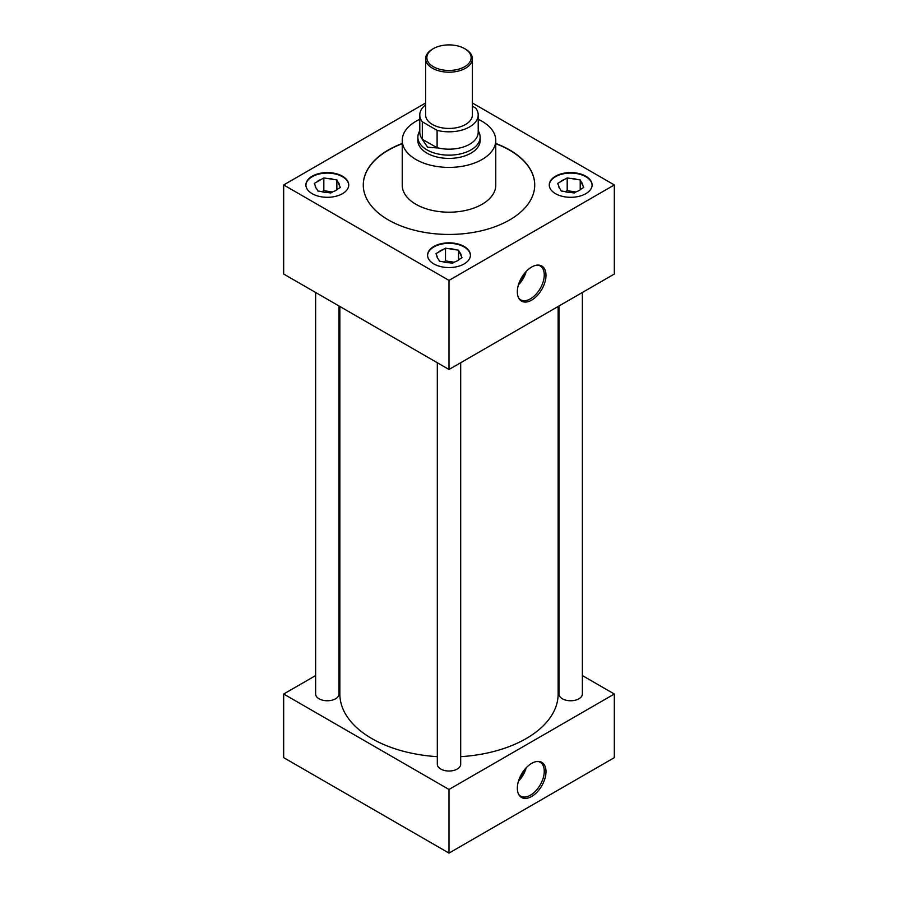 <?xml version="1.0" encoding="UTF-8"?>
<svg xmlns="http://www.w3.org/2000/svg" width="898" height="898" viewBox="0 0 898 898"><rect width="100%" height="100%" fill="white"/><g stroke="black" fill="none" stroke-linecap="round" stroke-linejoin="round"><path stroke-width="1.35" d="M417.862 139.594A31.172 17.994 0 0 0 417.828 140.402A31.172 17.994 0 0 0 426.954 153.131A31.172 17.994 0 0 0 460.932 157.027A31.172 17.994 0 0 0 480.172 140.402A31.172 17.994 0 0 0 480.138 139.594M531.661 300.123A20.261 11.696 120 0 0 545.569 279.547A20.261 11.696 120 0 0 538.385 265.09A20.261 11.696 120 0 0 531.661 267.032A20.261 11.696 120 0 0 519.01 298.641A20.261 11.696 120 0 0 531.661 300.123M518.64 297.99A19.543 11.281 120 0 0 520.458 299.674A19.543 11.281 120 0 0 530.437 298.832A19.543 11.281 120 0 0 543.268 281.422A19.543 11.281 120 0 0 540.001 265.83A19.543 11.281 120 0 0 537.633 265.09M518.427 284.891A18.836 10.877 120 0 0 526.183 271.454M519.022 283.083A17.522 10.114 120 0 0 524.915 272.88M531.661 796.47A20.261 11.696 120 0 0 545.569 775.894A20.261 11.696 120 0 0 538.385 761.425A20.261 11.696 120 0 0 531.661 763.379A20.261 11.696 120 0 0 519.01 794.988A20.261 11.696 120 0 0 531.661 796.47M518.64 794.337A19.543 11.281 120 0 0 520.458 796.021A19.543 11.281 120 0 0 530.437 795.179A19.543 11.281 120 0 0 543.268 777.758A19.543 11.281 120 0 0 540.001 762.178A19.543 11.281 120 0 0 537.633 761.437M518.427 781.238A18.836 10.877 120 0 0 526.183 767.801M519.022 779.43A17.522 10.114 120 0 0 524.915 769.227M325.054 192.352A10.349 5.972 180 0 1 331.351 192.677M446.733 262.598A10.349 5.972 180 0 1 453.03 262.923M342.464 176.199A21.417 12.37 0 0 0 319.127 173.527A21.417 12.37 0 0 0 305.904 184.943A21.417 12.37 0 0 0 312.178 193.687A21.417 12.37 0 0 0 335.515 196.37A21.417 12.37 0 0 0 348.738 184.943A21.417 12.37 0 0 0 342.464 176.199M348.738 185.201A21.417 12.37 0 0 0 342.464 176.715A21.417 12.37 0 0 0 319.329 173.988A21.417 12.37 0 0 0 305.904 185.201M464.143 246.456A21.417 12.37 0 0 0 440.806 243.773A21.417 12.37 0 0 0 427.583 255.2A21.417 12.37 0 0 0 433.857 263.945A21.417 12.37 0 0 0 457.194 266.616A21.417 12.37 0 0 0 470.417 255.2A21.417 12.37 0 0 0 464.143 246.456M470.417 255.447A21.417 12.37 0 0 0 464.143 246.961A21.417 12.37 0 0 0 441.008 244.234A21.417 12.37 0 0 0 427.583 255.447M568.412 192.352A10.349 5.972 180 0 1 574.709 192.677M585.822 176.199A21.417 12.37 0 0 0 562.485 173.527A21.417 12.37 0 0 0 549.262 184.943A21.417 12.37 0 0 0 555.536 193.687A21.417 12.37 0 0 0 578.873 196.37A21.417 12.37 0 0 0 592.096 184.943A21.417 12.37 0 0 0 585.822 176.199M592.096 185.201A21.417 12.37 0 0 0 585.822 176.715A21.417 12.37 0 0 0 562.687 173.988A21.417 12.37 0 0 0 549.262 185.201M558.994 305.982L558.994 694.019A11.685 6.746 0 0 0 562.417 698.79A11.685 6.746 0 0 0 575.158 700.249A11.685 6.746 0 0 0 582.364 694.019L582.364 292.479M315.636 292.479L315.636 694.019A11.685 6.746 0 0 0 319.059 698.79A11.685 6.746 0 0 0 331.8 700.249A11.685 6.746 0 0 0 339.006 694.019L339.006 305.982M437.315 362.736L437.315 764.265A11.685 6.746 0 0 0 440.738 769.036A11.685 6.746 0 0 0 453.479 770.506A11.685 6.746 0 0 0 460.685 764.265L460.685 362.736M419.793 119.322A46.763 26.996 0 0 0 402.237 140.402A46.763 26.996 0 0 0 415.931 159.496A46.763 26.996 0 0 0 466.893 165.344A46.763 26.996 0 0 0 495.763 140.402A46.763 26.996 0 0 0 482.069 121.309A46.763 26.996 0 0 0 478.207 119.322M402.237 140.402L402.237 185.201A46.763 26.996 0 0 0 415.931 204.295A46.763 26.996 0 0 0 466.893 210.143A46.763 26.996 0 0 0 495.763 185.201L495.763 140.402M402.237 143.467A85.725 49.491 0 0 0 363.275 184.943A85.725 49.491 0 0 0 388.385 219.943A85.725 49.491 0 0 0 481.811 230.674A85.725 49.491 0 0 0 534.725 184.943A85.725 49.491 0 0 0 509.615 149.944A85.725 49.491 0 0 0 495.763 143.467M534.725 185.078A85.725 49.491 0 0 0 509.615 150.202A85.725 49.491 0 0 0 495.763 143.714M402.237 143.714A85.725 49.491 0 0 0 363.275 185.078M339.859 306.476L339.859 694.019A109.141 63.006 0 0 0 371.828 738.571A109.141 63.006 0 0 0 437.315 756.666M460.685 756.666A109.141 63.006 0 0 0 558.141 694.019L558.141 306.476M315.636 675.565L283.678 694.019L449 789.465L614.322 694.019L582.364 675.565M558.994 662.073L558.141 661.579M339.859 661.579L339.006 662.073M425.618 103.001L283.678 184.943L283.678 274.036L449 369.482L614.322 274.036L614.322 184.943L472.382 103.001M614.322 694.019L614.322 757.654L449 853.1L283.678 757.654L283.678 694.019M449 789.465L449 853.1M283.678 184.943L449 280.401L449 369.482M449 280.401L614.322 184.943M564.427 191.476A12.157 7.016 0 0 0 570.881 192.475L574.17 192.98L576.583 191.588A12.157 7.016 0 0 0 581.309 188.861L583.722 187.469L582.836 185.572A12.157 7.016 0 0 0 581.107 181.845L580.22 179.948L576.931 179.432A12.157 7.016 0 0 0 570.477 178.433L567.188 177.927L564.775 179.319A12.157 7.016 0 0 0 560.049 182.047L557.636 183.439L558.522 185.336A12.157 7.016 0 0 0 559.05 187.514A12.157 7.016 0 0 0 560.251 189.063L561.138 190.971L564.427 191.476M558.522 185.336L559.297 187.929M564.775 179.319L560.049 182.047M575.876 192.004L567.188 190.657L565.291 191.745M567.188 190.657L567.188 177.927M576.931 179.432L570.477 178.433M580.22 189.804L580.22 179.948M582.836 185.572L581.107 181.845M442.748 261.722A12.157 7.016 0 0 0 449.202 262.721L452.491 263.237L454.904 261.846A12.157 7.016 0 0 0 459.63 259.118L462.043 257.726L461.157 255.818A12.157 7.016 0 0 0 459.428 252.102L458.541 250.194L455.252 249.689A12.157 7.016 0 0 0 448.798 248.69L445.509 248.174L443.096 249.565A12.157 7.016 0 0 0 438.37 252.293L435.957 253.685L436.843 255.593A12.157 7.016 0 0 0 437.371 257.76A12.157 7.016 0 0 0 438.572 259.32L439.459 261.217L442.748 261.722M321.069 191.476A12.157 7.016 0 0 0 327.523 192.475L330.812 192.98L333.225 191.588A12.157 7.016 0 0 0 337.951 188.861L340.364 187.469L339.478 185.572A12.157 7.016 0 0 0 337.749 181.845L336.862 179.948L333.573 179.432A12.157 7.016 0 0 0 327.119 178.433L323.83 177.927L321.417 179.319A12.157 7.016 0 0 0 316.691 182.047L314.278 183.439L315.164 185.336A12.157 7.016 0 0 0 315.692 187.514A12.157 7.016 0 0 0 316.893 189.063L317.78 190.971L321.069 191.476M436.843 255.593L437.618 258.175M443.096 249.565L438.37 252.293M454.197 262.25L445.509 260.903L443.612 262.003M445.509 260.903L445.509 248.174M455.252 249.689L448.798 248.69M458.541 260.05L458.541 250.194M461.157 255.818L459.428 252.102M315.164 185.336L315.939 187.929M321.417 179.319L316.691 182.047M332.518 192.004L323.83 190.657L321.933 191.745M323.83 190.657L323.83 177.927M333.573 179.432L327.119 178.433M336.862 189.804L336.862 179.948M339.478 185.572L337.749 181.845M433.352 66.71A22.136 12.774 0 0 0 464.648 66.71A22.136 12.774 0 0 0 464.648 48.638L465.534 49.154A23.382 13.504 180 0 1 472.382 58.696A23.382 13.504 180 0 1 457.946 71.166A23.382 13.504 180 0 1 432.466 68.237A23.382 13.504 180 0 1 425.618 58.696A23.382 13.504 180 0 1 432.466 49.154L433.352 48.638A22.136 12.774 0 0 0 433.352 66.71M425.618 58.696L425.618 114.944A23.382 13.504 0 0 0 432.466 124.496A23.382 13.504 0 0 0 457.946 127.415A23.382 13.504 0 0 0 472.382 114.944L472.382 58.696M478.207 130.345L479.308 133.039A31.138 17.982 180 0 1 480.138 137.169A31.138 17.982 180 0 1 460.921 153.782A31.138 17.982 180 0 1 426.977 149.887A31.138 17.982 180 0 1 417.862 137.169A31.138 17.982 180 0 1 418.692 133.039L419.793 130.345M437.214 147.934L427.628 147.216L422.206 139.269L437.101 147.71A29.207 16.86 0 0 0 478.207 132.309L478.207 114.944A29.207 16.86 0 0 0 475.682 108.074L472.382 106.177M425.618 104.842A29.207 16.86 0 0 0 419.793 114.944A29.207 16.86 0 0 0 422.318 121.814L437.101 130.356A29.207 16.86 0 0 0 478.207 114.944M437.101 130.356L437.101 147.71M419.793 114.944L419.793 132.309A29.207 16.86 0 0 0 422.318 139.179L422.318 121.814M465.534 49.154L464.648 48.638A22.136 12.774 0 0 0 433.352 48.638M480.138 137.169L480.138 141.21M417.862 137.169L417.862 141.21"/></g></svg>
